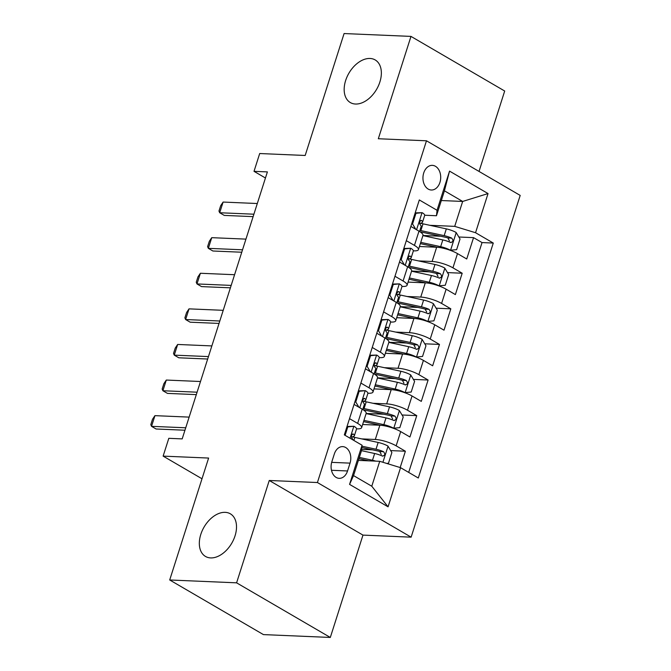 <?xml version="1.0" encoding="UTF-8"?>
<svg xmlns="http://www.w3.org/2000/svg" width="671" height="671" viewBox="0 0 671 671"><rect width="100%" height="100%" fill="white"/><g stroke="black" fill="none" stroke-linecap="round" stroke-linejoin="round"><path stroke-width="1.01" d="M355.496 104.03A24.676 16.029 120.2 0 1 350.337 102.571A24.676 16.029 120.2 0 1 347.066 76.788A24.676 16.029 120.2 0 1 370.04 58.469A24.676 16.029 120.2 0 1 375.19 59.937A24.676 16.029 120.2 0 1 378.461 85.712A24.676 16.029 120.2 0 1 355.496 104.03M210.644 557.911A24.676 16.029 120.2 0 1 205.494 556.444A24.676 16.029 120.2 0 1 202.223 530.669A24.676 16.029 120.2 0 1 225.188 512.342A24.676 16.029 120.2 0 1 230.346 513.81A24.676 16.029 120.2 0 1 233.617 539.585A24.676 16.029 120.2 0 1 210.644 557.911M423.72 172.967A12.338 8.874 92.4 0 0 431.302 190.01A12.338 8.874 92.4 0 0 439.933 182.411A12.338 8.874 92.4 0 0 432.35 165.36A12.338 8.874 92.4 0 0 423.72 172.967M479.035 171.432L504.693 91.021L410.979 36.402L344.089 33.55L305.179 155.471L259.694 153.533L254.015 171.331L265.448 178M411.13 537.161L520.193 195.42L426.479 140.793L317.417 482.533L411.13 537.161L362.969 535.106L269.256 480.486L236.595 582.831L330.308 637.45L362.969 535.106M330.308 637.45L263.418 634.598L169.704 579.979L208.614 458.058L163.128 456.121L202.005 478.775M236.595 582.831L169.704 579.979M400.176 467.553L405.385 451.222L390.681 450.593M372.506 449.822L361.627 449.36M362.634 424.5L379.853 425.229A15.425 3.8 17.7 0 1 400.688 431.596L409.931 436.98L416.75 415.626L402.046 414.997M383.862 414.225L366.148 413.47M373.99 388.903L391.21 389.633A15.425 3.8 -162.3 0 1 412.044 395.991L421.296 401.384L428.106 380.021L413.403 379.4M395.227 378.62L377.513 377.865M385.355 353.298L402.575 354.036A15.425 3.8 -162.3 0 1 423.409 360.394L432.652 365.787L439.471 344.424L424.768 343.804M406.584 343.024L388.87 342.269M396.712 317.702L413.932 318.44A15.425 3.8 -162.3 0 1 434.766 324.798L444.017 330.191L450.828 308.828L436.125 308.199M417.949 307.427L400.235 306.672M408.069 282.105L425.297 282.843A15.425 3.8 -162.3 0 1 446.131 289.201L455.374 294.586L462.193 273.231L447.49 272.602M429.306 271.83L411.591 271.076M406.316 240.663L414.443 245.401A15.425 3.8 17.7 0 1 418.436 249.637A15.425 3.8 17.7 0 1 413.873 250.853L413.353 250.828M394.959 276.259L403.086 280.998A15.425 3.8 17.7 0 1 407.079 285.234A15.425 3.8 17.7 0 1 402.516 286.45L401.996 286.425M383.594 311.864L391.721 316.595A15.425 3.8 17.7 0 1 395.714 320.83A15.425 3.8 17.7 0 1 391.151 322.046L390.631 322.021M372.237 347.461L380.365 352.2A15.425 3.8 17.7 0 1 384.357 356.427A15.425 3.8 17.7 0 1 379.794 357.643L379.274 357.626M360.872 383.057L369 387.796A15.425 3.8 17.7 0 1 372.992 392.023A15.425 3.8 17.7 0 1 368.429 393.24L367.909 393.223M163.128 456.121L168.807 438.322L182.185 438.893L267.394 171.902L254.015 171.331M347.544 470.967L350.044 463.133A11.952 8.597 92.4 0 0 342.696 446.618A11.952 8.597 92.4 0 0 334.334 453.982L331.835 461.807A11.952 8.597 92.4 0 0 339.182 478.331A11.952 8.597 92.4 0 0 347.544 470.967L331.474 470.279M436.477 215.735L437.047 210.283L419.316 199.95L344.332 434.892L362.063 445.225L361.493 450.677L353.542 475.596L371.776 486.223L379.727 461.304L400.562 467.67L418.293 478.004L493.277 243.053L475.546 232.72L454.712 226.362L462.663 201.443L444.428 190.816L436.477 215.735L424.709 215.232M437.047 210.283L449.536 171.122L488.043 193.567L475.546 232.72M400.562 467.67L388.064 506.823L349.566 484.387L362.063 445.225M418.469 260.902L432.116 261.48A15.425 3.8 17.7 0 1 452.942 267.838L462.193 273.231M419.434 246.509L436.653 247.238L432.116 261.48M407.112 296.498L420.751 297.077A15.425 3.8 17.7 0 1 441.585 303.443L450.828 308.828M395.747 332.095L409.394 332.673A15.425 3.8 17.7 0 1 430.22 339.04L439.471 344.424M384.391 367.691L398.029 368.278A15.425 3.8 17.7 0 1 418.863 374.636L428.106 380.021M373.026 403.288L386.672 403.875A15.425 3.8 17.7 0 1 407.507 410.233L416.75 415.626M349.516 418.654L357.643 423.393A15.425 3.8 17.7 0 1 361.635 427.628A15.425 3.8 17.7 0 1 357.073 428.844L356.553 428.819M361.669 438.893L375.307 439.471A15.425 3.8 17.7 0 1 396.142 445.829L405.385 451.222M408.689 472.409L482.038 242.575L473.55 237.635L458.847 237.006M436.653 247.238A15.425 3.8 -162.3 0 1 457.488 253.604L466.731 258.989L473.55 237.635M354.062 404.412L362.189 409.151A15.425 3.8 17.7 0 1 366.173 413.386L361.635 427.628M372.992 392.023L377.538 377.79A15.425 3.8 -162.3 0 0 373.546 373.554L365.418 368.815M384.357 356.427L388.895 342.193A15.425 3.8 -162.3 0 0 384.911 337.958L376.783 333.219M395.714 320.83L400.26 306.588A15.425 3.8 -162.3 0 0 396.267 302.361L388.14 297.622M407.079 285.234L411.617 270.992A15.425 3.8 -162.3 0 0 407.632 266.764L399.505 262.025M418.436 249.637L422.982 235.395A15.425 3.8 -162.3 0 0 418.989 231.16L410.862 226.429M358.389 460.398L379.727 461.304M269.256 480.486L317.417 482.533M410.979 36.402L378.318 138.746L426.479 140.793M441.325 200.537L462.663 201.443L488.043 193.567M429.826 225.305L454.712 226.362M440.671 236.234L422.956 235.479M482.038 242.575L493.277 243.053M353.542 475.596L349.566 484.387M371.776 486.223L388.064 506.823M449.536 171.122L444.428 190.816M347.024 426.471L354.003 426.27A10.216 2.516 17.7 0 1 356.519 429.004L354.363 435.764A10.216 2.516 -162.3 0 0 353.416 434.129L352.988 433.961M354.003 426.27L347.804 426.882L345.104 435.345M351.478 437.333L353.81 436.293A10.216 2.516 -162.3 0 0 354.363 435.764M352.485 434.087L353.416 434.129C351.445 434.431 350.992 435.856 352.049 438.398A10.216 2.516 17.7 0 1 353.021 439.958M185.733 427.788L151.537 426.337L150.807 424.626L152.51 419.283L154.942 415.651L189.138 417.11M154.942 415.651L151.537 426.337L156.091 428.995L184.953 430.22M347.804 426.882L346.907 426.84M386.655 463.426L388.467 463.25L391.872 452.564L387.939 446.056A10.216 2.516 -162.3 0 0 378.167 442.466L354.858 437.417A29.49 7.264 -162.3 0 0 352.409 436.913M375.785 461.136A10.216 2.516 -162.3 0 0 372.489 460.264L359.346 457.412M368.949 460.851L358.943 458.679M361.493 450.652L374.644 453.504A10.216 2.516 17.7 0 1 382.193 455.97C385.037 455.701 385.49 454.275 383.552 451.7A10.216 2.516 -162.3 0 0 376.012 449.226L361.963 446.181M361.828 447.507L377.387 450.878A5.209 1.283 17.7 0 1 379.702 451.533L381.254 454.418M382.193 455.97L382.931 456.154M358.381 390.866L365.36 390.673A10.216 2.516 17.7 0 1 367.876 393.407L365.72 400.168A10.216 2.516 -162.3 0 0 364.772 398.532L364.345 398.364M365.36 390.673L359.161 391.285L355.756 401.963L358.96 407.272M362.835 401.736L365.167 400.696A10.216 2.516 -162.3 0 0 365.72 400.168M363.841 398.49L364.772 398.532C362.81 398.834 362.348 400.26 363.414 402.801A10.216 2.516 17.7 0 1 364.361 404.437L362.751 409.486M197.089 392.191L162.894 390.74L162.164 389.029L163.875 383.686L166.299 380.054L200.503 381.514M166.299 380.054L162.894 390.74L167.456 393.391L196.318 394.623M359.161 391.285L358.264 391.243M354.858 401.921L355.756 401.963M369.746 355.269L376.725 355.076A10.216 2.516 17.7 0 1 379.241 357.811L377.085 364.571A10.216 2.516 -162.3 0 0 376.137 362.936L375.71 362.768M376.725 355.076L370.526 355.68L367.112 366.366L370.317 371.675M374.2 366.14L376.532 365.091A10.216 2.516 -162.3 0 0 377.085 364.571M375.206 362.894L376.137 362.936C374.166 363.237 373.713 364.663 374.77 367.205A10.216 2.516 17.7 0 1 375.718 368.84L374.108 373.89M208.455 356.595L174.259 355.135L173.529 353.424L175.232 348.09L177.664 344.458L211.86 345.917M177.664 344.458L174.259 355.135L178.813 357.794L207.674 359.027M370.526 355.68L369.62 355.647M366.215 366.324L367.112 366.366M381.103 319.673L388.081 319.48A10.216 2.516 17.7 0 1 390.597 322.206L388.442 328.975A10.216 2.516 -162.3 0 0 387.494 327.339L387.066 327.163M388.081 319.48L381.883 320.084L378.478 330.761L381.682 336.07M385.557 330.543L387.888 329.495A10.216 2.516 -162.3 0 0 388.442 328.975M386.563 327.297L387.494 327.339C385.531 327.641 385.07 329.058 386.135 331.608A10.216 2.516 17.7 0 1 387.083 333.244L385.464 338.293M219.811 320.998L185.615 319.539L184.886 317.828L186.597 312.493L189.021 308.861L223.217 310.321M189.021 308.861L185.615 319.539L190.178 322.197L219.04 323.43M381.883 320.084L380.985 320.05M377.58 330.728L378.478 330.761M392.468 284.076L399.446 283.883A10.216 2.516 17.7 0 1 401.963 286.609L399.807 293.378A10.216 2.516 -162.3 0 0 398.859 291.734L398.431 291.566M399.446 283.883L393.248 284.487L389.834 295.165L393.038 300.474M396.922 294.946L399.253 293.898A10.216 2.516 -162.3 0 0 399.807 293.378M397.928 291.7L398.859 291.734C396.888 292.044 396.435 293.462 397.492 296.012A10.216 2.516 17.7 0 1 398.44 297.647L396.829 302.696M231.176 285.401L196.98 283.942L196.251 282.231L197.953 276.888L200.386 273.265L234.582 274.716M200.386 273.265L196.98 283.942L201.535 286.601L230.396 287.825M393.248 284.487L392.342 284.445M388.937 295.131L389.834 295.165M393.273 428.241L399.824 427.645L403.237 416.968L399.304 410.459A10.216 2.516 -162.3 0 0 389.524 406.869L366.215 401.812A29.49 7.264 -162.3 0 0 363.774 401.317M393.625 428.257A10.216 2.516 -162.3 0 0 383.846 424.668L363.95 420.356M380.348 425.255L363.548 421.614M366.114 413.588L386.01 417.907A10.216 2.516 17.7 0 1 393.55 420.373C396.393 420.105 396.846 418.679 394.917 416.095A10.216 2.516 -162.3 0 0 387.368 413.63L364.059 408.58A29.49 7.264 -162.3 0 0 363.103 408.379M363.204 409.78A24.483 6.031 17.7 0 1 365.443 410.224L388.752 415.282A5.209 1.283 17.7 0 1 391.067 415.936L392.61 418.821M393.55 420.373L394.288 420.549M404.63 392.644L411.189 392.049L414.594 381.371L410.66 374.863A10.216 2.516 -162.3 0 0 400.889 371.273L377.58 366.215A29.49 7.264 -162.3 0 0 375.131 365.72M404.982 392.661A10.216 2.516 -162.3 0 0 395.211 389.071L375.315 384.76M391.705 389.658L374.913 386.018M377.471 377.991L397.366 382.302A10.216 2.516 17.7 0 1 404.915 384.777C407.758 384.508 408.211 383.082 406.274 380.499A10.216 2.516 -162.3 0 0 398.733 378.033L375.425 372.984A29.49 7.264 -162.3 0 0 374.46 372.782M374.561 374.175A24.483 6.031 17.7 0 1 376.8 374.628L400.109 379.685A5.209 1.283 17.7 0 1 402.424 380.34L403.976 383.225M404.915 384.777L405.653 384.953M415.995 357.047L422.545 356.452L425.959 345.775L422.025 339.258A10.216 2.516 -162.3 0 0 412.246 335.676L388.937 330.618A29.49 7.264 -162.3 0 0 386.496 330.124M416.347 357.056A10.216 2.516 -162.3 0 0 406.567 353.474L386.672 349.155M403.07 354.062L386.27 350.421M388.836 342.395L408.731 346.706A10.216 2.516 17.7 0 1 416.272 349.172C419.115 348.912 419.568 347.486 417.639 344.902A10.216 2.516 -162.3 0 0 410.09 342.436L386.781 337.387A29.49 7.264 -162.3 0 0 385.825 337.178M385.926 338.578A24.483 6.031 17.7 0 1 388.157 339.031L411.474 344.089A5.209 1.283 17.7 0 1 413.789 344.743L415.332 347.62M416.272 349.172L417.01 349.356M427.352 321.451L433.911 320.855L437.316 310.178L433.382 303.661A10.216 2.516 -162.3 0 0 423.611 300.071L400.302 295.022A29.49 7.264 -162.3 0 0 397.853 294.527M427.704 321.459A10.216 2.516 -162.3 0 0 417.932 317.878L398.037 313.558M414.426 318.465L397.635 314.825M400.193 306.798L420.088 311.109A10.216 2.516 17.7 0 1 427.637 313.575C430.48 313.315 430.933 311.889 428.995 309.306A10.216 2.516 -162.3 0 0 421.455 306.84L398.138 301.782A29.49 7.264 -162.3 0 0 397.182 301.581M397.282 302.982A24.483 6.031 17.7 0 1 399.522 303.435L422.831 308.484A5.209 1.283 17.7 0 1 425.146 309.138L426.697 312.023M427.637 313.575L428.375 313.76M403.825 248.48L410.803 248.278A10.216 2.516 17.7 0 1 413.319 251.013L411.164 257.773A10.216 2.516 -162.3 0 0 410.216 256.137L409.788 255.97M410.803 248.278L404.605 248.891L401.199 259.568L404.403 264.877M408.278 259.35L410.61 258.301A10.216 2.516 -162.3 0 0 411.164 257.773M409.285 256.096L410.216 256.137C408.253 256.439 407.792 257.865 408.857 260.415A10.216 2.516 17.7 0 1 409.805 262.051L408.186 267.1M242.533 249.805L208.337 248.345L207.607 246.634L209.318 241.292L211.742 237.668L245.938 239.119M211.742 237.668L208.337 248.345L212.9 251.004L241.761 252.229M404.605 248.891L403.707 248.849M400.302 259.534L401.199 259.568M438.717 285.846L445.267 285.259L448.673 274.573L444.747 268.065A10.216 2.516 -162.3 0 0 434.967 264.475L411.659 259.425A29.49 7.264 -162.3 0 0 409.218 258.931M439.069 285.863A10.216 2.516 -162.3 0 0 429.289 282.273L409.394 277.962M425.791 282.868L408.991 279.228M411.549 271.201L431.453 275.513A10.216 2.516 17.7 0 1 438.993 277.979C441.837 277.71 442.29 276.293 440.361 273.709A10.216 2.516 -162.3 0 0 432.812 271.243L409.503 266.186A29.49 7.264 -162.3 0 0 408.547 265.984M408.647 267.385A24.483 6.031 17.7 0 1 410.878 267.838L434.196 272.887A5.209 1.283 17.7 0 1 436.511 273.542L438.054 276.427M438.993 277.979L439.731 278.163M415.19 212.883L422.168 212.682A10.216 2.516 17.7 0 1 424.684 215.416L422.529 222.176A10.216 2.516 -162.3 0 0 421.581 220.541L421.145 220.373M422.168 212.682L415.961 213.294L412.556 223.971L415.76 229.281M419.635 223.745L421.975 222.705A10.216 2.516 -162.3 0 0 422.529 222.176M420.65 220.499L421.581 220.541C419.61 220.843 419.157 222.269 420.214 224.81A10.216 2.516 17.7 0 1 421.162 226.454L419.551 231.495M253.898 214.2L219.694 212.749L218.972 211.038L220.675 205.695L223.107 202.063L257.303 203.523M223.107 202.063L219.694 212.749L224.257 215.408L253.118 216.632M415.961 213.294L415.064 213.252M411.659 223.929L412.556 223.971M450.073 250.249L456.632 249.662L460.038 238.977L456.104 232.468A10.216 2.516 -162.3 0 0 446.332 228.878L423.024 223.829A29.49 7.264 -162.3 0 0 420.574 223.326M450.426 250.266A10.216 2.516 -162.3 0 0 440.654 246.676L420.759 242.365M437.148 247.272L420.356 243.623M422.915 235.605L442.81 239.916A10.216 2.516 17.7 0 1 450.358 242.382C453.202 242.114 453.655 240.688 451.717 238.113A10.216 2.516 -162.3 0 0 444.177 235.647L420.86 230.589A29.49 7.264 -162.3 0 0 419.903 230.388M420.004 231.789A24.483 6.031 17.7 0 1 422.244 232.241L445.552 237.291A5.209 1.283 17.7 0 1 447.867 237.945L449.419 240.83M450.358 242.382L451.097 242.566M425.297 282.843L420.751 297.077M413.932 318.44L409.394 332.673M402.575 354.036L398.029 368.278M391.21 389.633L386.672 403.875M379.853 425.229L375.307 439.471M400.688 431.596L396.142 445.829M457.488 253.604L452.942 267.838M446.131 289.201L441.585 303.443M434.766 324.798L430.22 339.04M423.409 360.394L418.863 374.636M412.044 395.991L407.507 410.233M362.189 409.151L357.643 423.393M373.546 373.554L369 387.796M384.911 337.958L380.365 352.2M396.267 302.361L391.721 316.595M407.632 266.764L403.086 280.998M418.989 231.16L414.443 245.401M331.675 462.353L350.044 463.133M353.843 426.286L350.036 438.222M382.915 462.277L388.039 446.215M353.885 440.461L354.858 437.417M376.012 449.226L378.167 442.466M372.489 460.264L374.644 453.504M379.702 451.533L383.552 451.7M365.209 390.69L359.765 407.742M376.565 355.093L371.13 372.145M387.93 319.497L382.487 336.548M399.287 283.892L393.852 300.952M393.776 428.241L399.404 410.618M364.059 408.58L366.215 401.812M387.368 413.63L389.524 406.869M383.846 424.668L386.01 417.907M391.067 415.936L394.917 416.095M405.141 392.644L410.761 375.022M375.425 372.984L377.58 366.215M398.733 378.033L400.889 371.273M395.211 389.071L397.366 382.302M402.424 380.34L406.274 380.499M416.498 357.047L422.126 339.425M386.781 337.387L388.937 330.618M410.09 342.436L412.246 335.676M406.567 353.474L408.731 346.706M413.789 344.743L417.639 344.902M427.863 321.443L433.483 303.829M398.138 301.782L400.302 295.022M421.455 306.84L423.611 300.071M417.932 317.878L420.088 311.109M425.146 309.138L428.995 309.306M410.652 248.295L405.209 265.347M439.22 285.846L444.848 268.224M409.503 266.186L411.659 259.425M432.812 271.243L434.967 264.475M429.289 282.273L431.453 275.513M436.511 273.542L440.361 273.709M422.009 212.699L416.574 229.75M450.585 250.249L456.205 232.627M420.86 230.589L423.024 223.829M444.177 235.647L446.332 228.878M440.654 246.676L442.81 239.916M447.867 237.945L451.717 238.113"/></g></svg>
